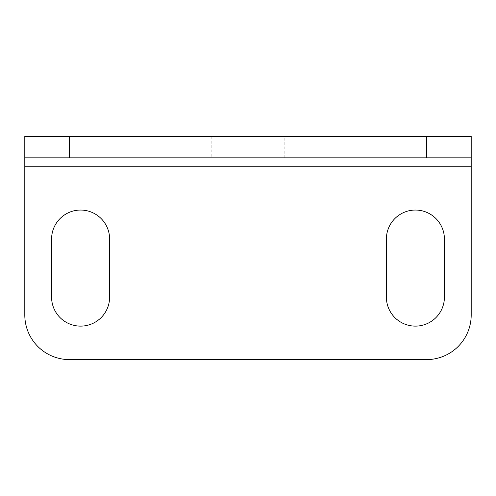 <?xml version="1.0" encoding="UTF-8"?>
<svg xmlns="http://www.w3.org/2000/svg" width="496" height="496" viewBox="0 0 496 496"><rect width="100%" height="100%" fill="white"/><g stroke="black" fill="none" stroke-linecap="round" stroke-linejoin="round"><path stroke-width="0.37" stroke-dasharray="2.48 1.86" d="M471.2 166.755L24.8 166.755L24.8 136.4L471.2 136.4L471.2 314.96M24.8 166.755L24.8 314.96M426.56 359.6L69.44 359.6M109.616 297.104L109.616 239.072A29.016 29.016 0 0 0 80.6 210.056A29.016 29.016 0 0 0 51.584 239.072L51.584 297.104A29.016 29.016 0 0 0 80.6 326.12A29.016 29.016 0 0 0 109.616 297.104M444.416 297.104L444.416 239.072A29.016 29.016 0 0 0 415.4 210.056A29.016 29.016 0 0 0 386.384 239.072L386.384 297.104A29.016 29.016 0 0 0 415.4 326.12A29.016 29.016 0 0 0 444.416 297.104M211.172 136.4L284.828 136.4L211.172 136.4L211.172 157.827L284.828 157.827L211.172 157.827M471.2 157.827L24.8 157.827M284.828 157.827L284.828 136.4"/><path stroke-width="0.74" d="M471.2 314.96A44.64 44.64 0 0 1 426.56 359.6A44.64 44.64 0 0 0 471.2 314.96L471.2 157.827L24.8 157.827L24.8 136.4L471.2 136.4L471.2 157.827M69.44 359.6A44.64 44.64 0 0 1 24.8 314.96A44.64 44.64 0 0 0 69.44 359.6L426.56 359.6M24.8 314.96L24.8 157.827M51.584 239.072L51.584 297.104A29.016 29.016 0 0 0 80.6 326.12A29.016 29.016 0 0 0 109.616 297.104L109.616 239.072A29.016 29.016 0 0 0 80.6 210.056A29.016 29.016 0 0 0 51.584 239.072M386.384 239.072L386.384 297.104A29.016 29.016 0 0 0 415.4 326.12A29.016 29.016 0 0 0 444.416 297.104L444.416 239.072A29.016 29.016 0 0 0 415.4 210.056A29.016 29.016 0 0 0 386.384 239.072M69.44 157.827L69.44 136.4M426.56 136.4L426.56 157.827M471.2 166.755L24.8 166.755"/></g></svg>
